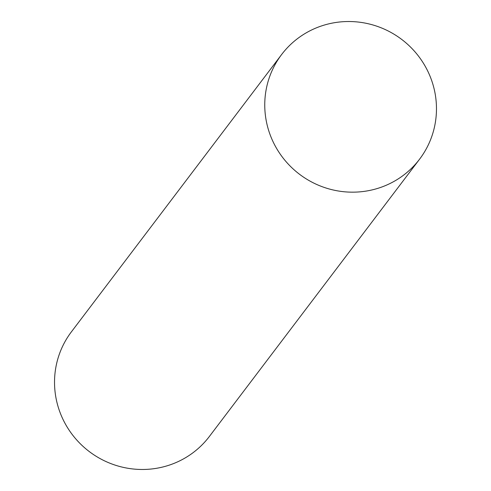 <?xml version="1.0" encoding="UTF-8"?>
<svg xmlns="http://www.w3.org/2000/svg" width="491" height="491" viewBox="0 0 491 491"><rect width="100%" height="100%" fill="white"/><g stroke="black" fill="none" stroke-linecap="round" stroke-linejoin="round"><path stroke-width="0.74" d="M419.609 159.145L209.381 436.462A86.576 84.587 -142.8 0 1 119.577 466.45A86.576 84.587 -142.8 0 1 55.465 394.838A86.576 84.587 -142.8 0 1 71.391 331.855L281.619 54.538A86.576 84.587 -142.8 0 1 371.423 24.55A86.576 84.587 -142.8 0 1 435.535 96.162A86.576 84.587 -142.8 0 1 419.609 159.145A86.576 84.587 -142.8 0 1 329.805 189.139A86.576 84.587 -142.8 0 1 265.692 117.527A86.576 84.587 -142.8 0 1 281.619 54.538"/></g></svg>
